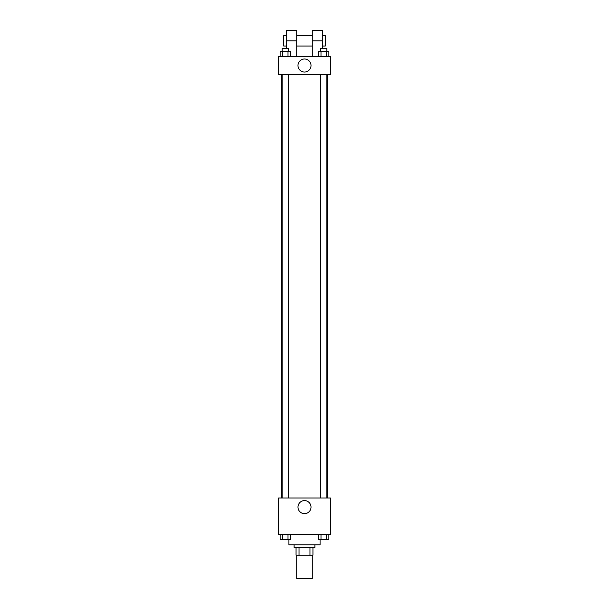 <?xml version="1.0" encoding="UTF-8"?>
<svg xmlns="http://www.w3.org/2000/svg" width="609" height="609" viewBox="0 0 609 609"><rect width="100%" height="100%" fill="white"/><g stroke="black" fill="none" stroke-linecap="round" stroke-linejoin="round"><path stroke-width="0.91" d="M296.705 555.172L296.705 578.55L312.295 578.55L312.295 555.172M309.966 547.377L309.966 555.172L296.058 555.172L296.058 547.377M309.966 555.172L312.942 555.172L312.942 547.377L312.942 555.172M314.891 544.781L314.891 547.377L294.109 547.377L294.109 544.781M299.034 547.377L299.034 555.172M288.917 539.589L288.917 544.781L320.083 544.781L320.083 539.589M330.474 534.39L278.526 534.39L278.526 498.025L330.474 498.025L330.474 534.39M311.016 507.114A6.516 6.516 0 0 1 301.242 512.755A6.516 6.516 0 0 1 301.242 501.473A6.516 6.516 0 0 1 311.016 507.114M327.254 74.61L327.254 498.025M320.372 498.025L320.372 74.61M288.628 74.61L288.628 498.025M330.474 74.61L278.526 74.61L278.526 56.424L330.474 56.424L330.474 74.61L278.526 74.61M328.868 534.39L328.868 539.589L318.37 539.589L318.37 534.39M326.241 534.39L326.241 539.589M320.996 534.39L320.996 539.589M326.866 539.589L320.372 539.589M290.63 534.39L290.63 539.589L280.132 539.589L280.132 534.39M288.004 534.39L288.004 539.589M282.759 534.39L282.759 539.589M288.628 539.589L282.134 539.589M328.868 56.424L328.868 51.232L318.37 51.232L318.37 56.424M326.241 51.232L326.241 56.424M320.996 51.232L320.996 56.424M320.372 51.232L320.372 48.636L326.866 48.636L326.866 51.232M290.63 56.424L290.63 51.232L280.132 51.232L280.132 56.424M288.004 51.232L288.004 56.424M282.759 51.232L282.759 56.424M282.134 51.232L282.134 48.636L288.628 48.636L288.628 51.232M297.984 65.521A6.516 6.516 0 0 1 307.758 59.872A6.516 6.516 0 0 1 307.758 71.162A6.516 6.516 0 0 1 297.984 65.521M312.295 56.424L312.295 40.841L322.686 40.841L322.686 30.45L312.295 30.45L312.295 40.841M312.295 35.642L296.705 35.642M286.314 48.636L286.314 40.841L296.705 40.841L296.705 56.424M296.705 40.841L296.705 30.45L286.314 30.45L286.314 40.841M322.686 48.636L322.686 40.841M322.686 46.033L325.282 46.033L325.282 35.642L322.686 35.642M286.314 35.642L283.718 35.642L283.718 46.033L286.314 46.033M281.746 74.61L281.746 498.025M326.866 498.025L326.866 74.61M282.134 74.61L282.134 498.025M312.295 46.033L296.705 46.033"/></g></svg>
